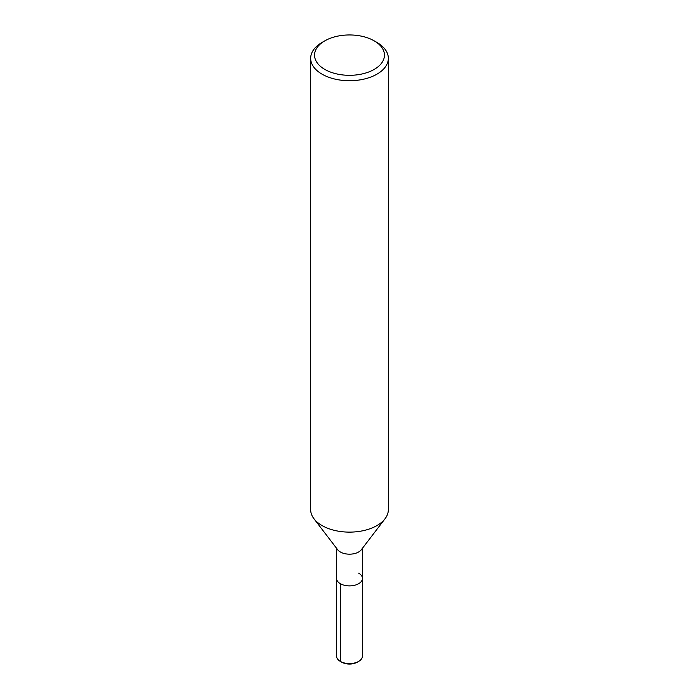 <?xml version="1.0" encoding="UTF-8"?>
<svg xmlns="http://www.w3.org/2000/svg" width="699" height="699" viewBox="0 0 699 699"><rect width="100%" height="100%" fill="white"/><g stroke="black" fill="none" stroke-linecap="round" stroke-linejoin="round"><path stroke-width="1.05" d="M374.218 40.865L376.962 42.447A38.838 22.42 180 0 1 388.338 58.305L388.338 509.702A38.838 22.42 180 0 1 385.027 518.763A38.838 22.42 180 0 1 349.509 532.122A38.838 22.42 180 0 1 313.982 518.772A38.838 22.42 180 0 1 310.662 509.693L310.662 58.305A38.838 22.42 180 0 1 322.038 42.447L324.782 40.865A34.959 20.184 180 0 1 374.218 40.865L374.218 40.865A34.959 20.184 180 0 1 374.218 69.402A34.959 20.184 180 0 1 324.782 69.402A34.959 20.184 180 0 1 324.782 40.865M385.027 518.763L361.339 549.72A12.949 7.471 180 0 1 349.5 554.176A12.949 7.471 180 0 1 337.661 549.72L313.973 518.763M388.338 58.305A38.838 22.42 180 0 1 349.5 80.726A38.838 22.42 180 0 1 310.662 58.305M358.657 573.128A12.949 7.471 180 0 1 362.449 578.414A12.949 7.471 180 0 1 349.5 585.884A12.949 7.471 180 0 1 336.551 578.414L336.551 548.278M362.449 548.278L362.449 578.414A12.949 7.471 180 0 1 349.5 585.884A12.949 7.471 180 0 1 336.551 578.414L336.551 656.108A12.949 7.471 180 0 0 340.343 661.394L340.343 583.7M362.449 578.414L362.449 656.108A12.949 7.471 180 0 1 358.657 661.394A12.949 7.471 180 0 1 340.343 661.394L341.715 662.189L340.343 661.394M358.657 661.394L357.285 662.189A11.009 6.352 180 0 1 341.715 662.189"/></g></svg>
